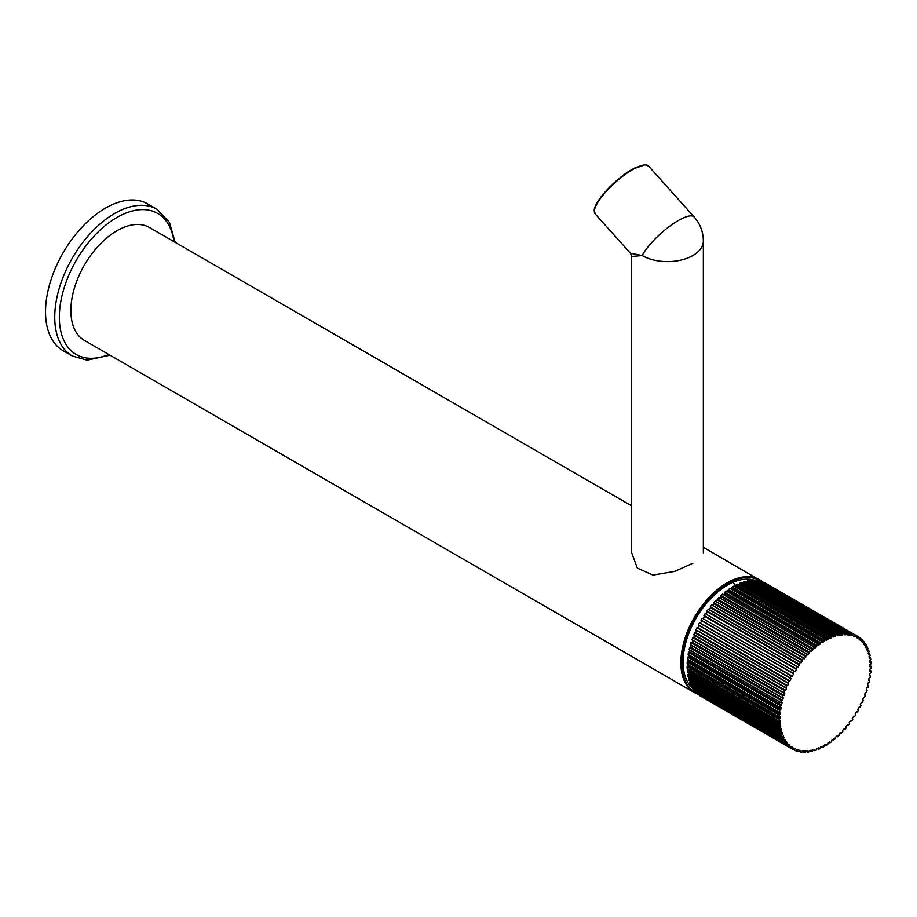 <?xml version="1.0" encoding="UTF-8"?>
<svg xmlns="http://www.w3.org/2000/svg" width="917" height="917" viewBox="0 0 917 917"><rect width="100%" height="100%" fill="white"/><g stroke="black" fill="none" stroke-linecap="round" stroke-linejoin="round"><path stroke-width="1.38" d="M631.675 505.897L149.517 227.519A65.153 37.62 120 0 0 99.311 244.977A65.153 37.62 120 0 0 70.873 310.554A65.153 37.62 120 0 0 84.364 340.379L694.364 692.564A65.153 37.62 -60 0 1 680.872 662.727A65.153 37.62 -60 0 1 709.311 597.162A65.153 37.62 -60 0 1 759.517 579.704A65.153 37.62 -60 0 1 762.554 581.825M869.694 653.901L868.101 652.973L868.594 654.738L869.752 653.981A65.153 37.62 -60 0 1 870.107 655.517L869.029 656.652L869.373 658.544L870.542 657.89A65.153 37.62 -60 0 1 870.76 659.529L869.66 660.572L869.843 662.578L871.001 662.04A65.153 37.62 -60 0 1 871.104 663.77L869.969 664.722L870.004 666.831L871.15 666.418A65.153 37.62 -60 0 1 871.116 668.218L869.969 669.066L869.855 671.255L870.967 670.969A65.153 37.62 -60 0 1 870.806 672.837L869.648 673.582L869.385 675.84L870.474 675.669A65.153 37.62 -60 0 1 870.187 677.594L869.018 678.225L868.605 680.54L869.66 680.494A65.153 37.62 -60 0 1 869.236 682.454L868.09 682.982L867.516 685.331L868.525 685.412A65.153 37.62 -60 0 1 867.986 687.395L866.84 687.796L866.129 690.169L867.092 690.375A65.153 37.62 -60 0 1 866.427 692.369L865.316 692.644L864.456 695.029L865.361 695.361A65.153 37.62 -60 0 1 864.582 697.344L863.505 697.505L862.507 699.866L863.344 700.324A65.153 37.62 -60 0 1 862.461 702.296L861.418 702.319L860.306 704.657L861.063 705.23A65.153 37.62 -60 0 1 860.077 707.179L859.08 707.076L857.842 709.368L858.53 710.056A65.153 37.62 -60 0 1 857.452 711.959L856.501 711.73L855.16 713.965L855.767 714.756A65.153 37.62 -60 0 1 854.598 716.601L853.704 716.257L852.26 718.412L852.776 719.306A65.153 37.62 -60 0 1 851.526 721.071L850.701 720.613L849.165 722.676L849.601 723.673A65.153 37.62 -60 0 1 848.282 725.358L847.526 724.774L845.91 726.734L846.253 727.811A65.153 37.62 -60 0 1 844.866 729.405L844.19 728.706L842.505 730.551L842.757 731.709A65.153 37.62 -60 0 1 841.313 733.199L840.717 732.396L838.986 734.093L839.135 735.342A65.153 37.62 -60 0 1 837.657 736.706L837.141 735.801L835.353 737.36L835.41 738.666A65.153 37.62 -60 0 1 833.897 739.916L833.473 738.907L831.662 740.306L831.616 741.681A65.153 37.62 -60 0 1 830.08 742.781L829.759 741.693L827.913 742.93L827.776 744.34A65.153 37.62 -60 0 1 826.24 745.303L825.999 744.123L824.154 745.189L823.924 746.644A65.153 37.62 -60 0 1 822.377 747.458L822.24 746.209L820.406 747.091L820.073 748.57A65.153 37.62 -60 0 1 818.537 749.223L818.491 747.917L816.68 748.604L816.256 750.095A65.153 37.62 -60 0 1 814.743 750.599L814.8 749.235L813.012 749.728L812.508 751.229A65.153 37.62 -60 0 1 811.029 751.573L811.178 750.152L809.436 750.461L810.88 751.31M797.354 751.287L795.899 750.438L796.449 749.304L797.893 749.797L797.377 751.298A65.153 37.62 -60 0 0 798.627 751.619L799.452 750.198L800.988 750.496L800.518 751.974A65.153 37.62 -60 0 0 801.871 752.146L802.627 750.691L804.243 750.782L803.9 752.261A65.153 37.62 -60 0 0 805.286 752.261L805.963 750.782L807.648 750.668L807.407 752.123A65.153 37.62 -60 0 0 808.84 751.951L809.436 750.461M797.332 751.264L795.566 750.679A65.153 37.62 -60 0 1 794.397 750.186L795.005 748.696L793.652 748.02L792.701 749.338A65.153 37.62 -60 0 1 792.494 749.212A65.153 37.62 -60 0 1 791.623 748.685L792.311 747.206L791.073 746.335L790.076 747.596A65.153 37.62 -60 0 1 789.09 746.782L789.858 745.338L788.735 744.283L787.692 745.464A65.153 37.62 -60 0 1 786.809 744.512L787.646 743.091L786.66 741.864L785.571 742.965A65.153 37.62 -60 0 1 784.803 741.876L785.697 740.5L784.837 739.113L783.726 740.122A65.153 37.62 -60 0 1 783.072 738.884L784.024 737.577L783.313 736.019L782.167 736.936A65.153 37.62 -60 0 1 781.628 735.583L782.637 734.334L782.075 732.637L780.917 733.451A65.153 37.62 -60 0 1 780.505 731.972L781.559 730.803L781.135 728.969L779.977 729.68A65.153 37.62 -60 0 1 779.679 728.087L780.768 726.998L780.505 725.049L779.347 725.645A65.153 37.62 -60 0 1 779.186 723.96L780.298 722.963L780.184 720.9L779.037 721.381A65.153 37.62 -60 0 1 779.003 719.616L780.149 718.71L780.184 716.555L779.049 716.911A65.153 37.62 -60 0 1 779.152 715.077L780.31 714.274L780.505 712.051L779.393 712.28A65.153 37.62 -60 0 1 779.622 710.388L780.78 709.689L781.124 707.397L780.058 707.511A65.153 37.62 -60 0 1 780.401 705.563L781.559 704.99L782.063 702.651L781.032 702.628A65.153 37.62 -60 0 1 781.502 700.657L782.648 700.198L783.29 697.837L782.316 697.688A65.153 37.62 -60 0 1 782.912 695.705L784.035 695.361L784.826 692.977L783.897 692.713A65.153 37.62 -60 0 1 784.608 690.719L785.72 690.501L786.637 688.128L785.766 687.739A65.153 37.62 -60 0 1 786.591 685.756L787.669 685.664L788.712 683.303L787.921 682.798A65.153 37.62 -60 0 1 788.849 680.838L789.881 680.872L791.05 678.546L790.328 677.927A65.153 37.62 -60 0 1 791.36 676.001L792.334 676.161L793.629 673.892L792.976 673.158A65.153 37.62 -60 0 1 794.111 671.29L702.193 618.218A65.153 37.62 120 0 0 701.069 620.087L792.976 673.537L701.058 620.465M868.101 652.984L869.133 651.769A65.153 37.62 -60 0 0 868.651 650.348L867.505 651.208L866.863 649.591L867.849 648.308A65.153 37.62 -60 0 0 867.241 647.012L866.118 647.975L865.327 646.496L866.256 645.155A65.153 37.62 -60 0 0 865.545 643.986L864.444 645.052L863.516 643.734L864.387 642.347A65.153 37.62 -60 0 0 863.562 641.315L862.496 642.462L861.441 641.315L862.232 639.883A65.153 37.62 -60 0 0 861.304 639L860.272 640.226L859.103 639.264L859.825 637.796A65.153 37.62 -60 0 0 858.793 637.063L857.819 638.358L856.524 637.579L857.177 636.1A65.153 37.62 -60 0 0 856.054 635.527L855.125 636.868L853.727 636.283L854.312 634.793A65.153 37.62 -60 0 0 853.085 634.381L852.225 635.779L850.735 635.389L851.217 633.888A65.153 37.62 -60 0 0 849.933 633.647L849.131 635.08L847.56 634.896L847.95 633.406A65.153 37.62 -60 0 0 846.597 633.326L845.875 634.793L844.225 634.805L844.523 633.338A65.153 37.62 -60 0 0 843.113 633.418L842.471 634.908L840.763 635.114L840.958 633.681A65.153 37.62 -60 0 0 839.502 633.934L838.94 635.435L837.175 635.836L837.278 634.449A65.153 37.62 -60 0 0 835.788 634.862L835.318 636.364L833.519 636.96L833.519 635.619A65.153 37.62 -60 0 0 831.994 636.203L831.627 637.682L829.793 638.473L829.702 637.189A65.153 37.62 -60 0 0 828.166 637.923L827.879 639.39L826.034 640.364L825.85 639.149A65.153 37.62 -60 0 0 824.303 640.043L824.119 641.476L822.274 642.622L821.987 641.487A65.153 37.62 -60 0 0 820.451 642.53L820.36 643.917L818.537 645.236L818.159 644.192A65.153 37.62 -60 0 0 816.634 645.362L816.634 646.703L814.835 648.181L814.365 647.23A65.153 37.62 -60 0 0 812.875 648.537L812.978 649.809L811.213 651.448L810.662 650.589A65.153 37.62 -60 0 0 809.195 652.021L809.402 653.225L807.682 654.99L807.052 654.245A65.153 37.62 -60 0 0 805.63 655.781L805.928 656.916L804.278 658.807L803.567 658.165A65.153 37.62 -60 0 0 802.203 659.804L802.593 660.848L801.022 662.865L800.232 662.338A65.153 37.62 -60 0 0 798.948 664.068L799.418 665.02L797.928 667.129L797.068 666.716A65.153 37.62 -60 0 0 795.864 668.527L796.426 669.376L795.028 671.565L702.193 618.218L794.111 671.29M765.271 583.029L765.259 583.029A65.153 37.62 120 0 0 764.136 582.455L763.804 582.673M762.417 581.745L762.382 581.722A65.153 37.62 120 0 0 761.167 581.309L760.789 581.676M851.251 633.899L759.299 580.828A65.153 37.62 120 0 0 758.015 580.576L757.545 581.195M756.112 580.381L756.032 580.335A65.153 37.62 120 0 0 754.68 580.255L754.164 581.149M752.719 580.335L752.605 580.266A65.153 37.62 120 0 0 751.195 580.358L750.656 581.516M749.178 580.69L749.04 580.61A65.153 37.62 120 0 0 747.573 580.874L747.046 582.295M745.532 581.47L745.372 581.378A65.153 37.62 120 0 0 743.87 581.802L743.16 583.372M741.796 582.65L741.612 582.547A65.153 37.62 120 0 0 740.076 583.132L739.182 584.84M737.99 584.244L737.784 584.118A65.153 37.62 120 0 0 736.248 584.863L735.216 586.72M825.85 639.149L733.932 586.089A65.153 37.62 120 0 0 732.396 586.972L731.273 588.989M821.987 641.487L730.081 588.427A65.153 37.62 120 0 0 728.534 589.459L727.376 591.625M818.159 644.192L726.241 591.121A65.153 37.62 120 0 0 724.717 592.302L724.728 593.643L723.547 594.606M814.365 647.23L722.458 594.159A65.153 37.62 120 0 0 720.957 595.465L721.06 596.749L719.788 597.918M810.662 650.589L718.745 597.517A65.153 37.62 120 0 0 717.289 598.95L717.484 600.154L716.154 601.529M807.052 654.245L715.134 601.174A65.153 37.62 120 0 0 713.724 602.721L714.011 603.844L712.647 605.415M803.567 658.165L711.649 605.105A65.153 37.62 120 0 0 710.297 606.745L710.686 607.788L709.299 609.541M800.472 662.189L708.314 609.266A65.153 37.62 120 0 0 707.03 610.997L707.5 611.948L706.136 613.897M797.377 666.567L705.15 613.656A65.153 37.62 120 0 0 703.947 615.456L704.508 616.304L703.167 618.425M797.343 666.556L705.15 613.656L797.068 666.716M701.711 620.843L700.428 623.09L699.442 622.93A65.153 37.62 120 0 0 698.41 624.855L790.328 678.271L698.422 625.211M699.086 625.589L697.963 627.801L696.931 627.767A65.153 37.62 120 0 0 696.003 629.727L787.909 683.108L696.026 630.059M696.702 630.449L695.751 632.592L694.685 632.684A65.153 37.62 120 0 0 693.848 634.667L785.766 688.014M694.593 635.389L693.802 637.441L692.702 637.647A65.153 37.62 120 0 0 691.98 639.642L783.897 692.943M692.759 640.353L692.129 642.29L690.994 642.634A65.153 37.62 120 0 0 690.398 644.628L782.316 697.883M691.223 645.327L690.742 647.138L689.595 647.597A65.153 37.62 120 0 0 689.114 649.568L781.032 702.777M689.997 650.279L689.653 651.918L688.495 652.503A65.153 37.62 120 0 0 688.14 654.44L780.046 707.615M689.091 655.162L688.862 656.629L687.704 657.317A65.153 37.62 120 0 0 687.475 659.208L779.393 712.337M688.507 659.953L687.234 662.005A65.153 37.62 120 0 0 687.142 663.851L779.049 716.911L687.372 663.988M688.254 664.607L688.231 665.639L780.149 718.71M779.003 719.616L687.097 666.544L688.231 665.639M687.097 666.544A65.153 37.62 120 0 0 687.12 668.321L779.037 721.381M688.346 669.112L687.269 670.889A65.153 37.62 120 0 0 687.429 672.585L779.347 725.645M688.793 673.445L687.773 675.027A65.153 37.62 120 0 0 688.059 676.608L779.977 729.68M689.595 677.56L688.587 678.901A65.153 37.62 120 0 0 688.999 680.391M688.999 680.38L780.917 733.451M690.627 681.365L689.722 682.512A65.153 37.62 120 0 0 690.26 683.876L782.167 736.936M691.819 684.816L691.154 685.824A65.153 37.62 120 0 0 691.808 687.062L783.726 740.122M693.344 687.956L692.885 688.805A65.153 37.62 120 0 0 693.653 689.905L785.605 742.999M695.155 690.776L694.891 691.441A65.153 37.62 120 0 0 695.785 692.404L787.692 745.464L695.797 692.415M697.252 693.263L697.172 693.722A65.153 37.62 120 0 0 698.169 694.524L790.076 747.596M699.66 695.395L699.705 695.613A65.153 37.62 120 0 0 700.588 696.152A65.153 37.62 120 0 0 700.794 696.267M853.819 636.111L855.125 636.868M850.907 635.011L852.225 635.779M847.789 634.312L849.131 635.08M844.5 634.002L845.875 634.793M841.049 634.094L842.471 634.908M837.45 634.575L838.94 635.435M743.4 583.292L835.318 636.364M739.71 584.622L831.627 637.682M735.961 586.33L827.879 639.39M824.085 640.444L732.167 587.384M732.202 588.405L824.119 641.476M728.442 590.846L820.36 643.917M724.728 593.643L816.634 646.703M721.06 596.749L812.978 649.809M717.484 600.154L809.402 653.225M714.011 603.844L805.928 656.916M710.686 607.788L802.593 660.848M707.5 611.948L799.418 665.02M704.508 616.304L796.426 669.376M700.428 623.09L792.334 676.161M697.963 627.801L789.881 680.872M695.751 632.592L787.669 685.664M693.802 637.441L785.72 690.501M692.129 642.29L784.035 695.361M690.742 647.138L782.648 700.198M689.653 651.918L781.559 704.99M688.862 656.629L780.78 709.689M688.392 661.203L780.31 714.274M688.392 669.891L780.298 722.963M688.862 673.938L780.768 726.998M689.641 677.732L781.559 730.803M781.181 733.485L782.637 734.334M782.614 736.764L784.024 737.577M784.333 739.71L785.697 740.5M786.305 742.323L787.646 743.091M788.54 744.57L789.858 745.338M791.004 746.449L792.311 747.206M147.775 203.952A84.708 48.899 120 0 0 55.284 268.429A84.708 48.899 120 0 0 63.078 350.661L72.283 355.979A84.708 48.899 -60 0 1 64.499 273.747A84.708 48.899 -60 0 1 156.99 209.271L147.775 203.952M678.213 220.584A35.832 10.007 -41.9 0 1 694.192 217.008L648.537 166.069A35.832 10.007 138.1 0 0 632.57 169.645A35.832 10.007 138.1 0 0 603.959 193.991A35.832 10.007 138.1 0 0 595.167 213.902L630.426 253.241L642.175 255.556A35.832 10.007 -41.9 0 1 678.213 220.584M692.851 563.244L674.717 571.383L652.95 575.074L637.338 568.093L631.675 552.802L631.675 256.508L642.175 255.556A35.832 20.69 180 0 0 692.851 255.556A35.832 20.69 180 0 0 703.35 240.93A35.832 35.832 0 0 0 694.192 217.008M631.675 256.439L630.426 253.241M754.634 580.266A62.711 36.21 120 0 0 732.958 582.387A62.711 36.21 120 0 0 688.667 633.83A62.711 36.21 120 0 0 692.908 688.495M697.619 694.1A65.153 37.62 -60 0 1 694.364 692.564L697.642 694.112M789.136 746.381L697.218 693.321A64.499 37.242 -60 0 1 681.789 662.727A64.499 37.242 -60 0 1 710.835 596.887A64.499 37.242 -60 0 1 760.984 581.367M817.15 748.421L818.342 749.109M817.242 748.398L818.342 749.029M832.842 739.4L833.633 739.847M836.625 736.259L837.37 736.683M840.304 732.798L841.015 733.21M853.624 716.372L854.266 716.75M865.258 695.052L864.593 694.662M866.966 690.088L866.278 689.687M869.488 680.276L868.731 679.841M870.279 675.474L869.476 675.015M870.76 670.797L869.901 670.304M870.921 666.281L869.992 665.742L870.921 666.281M870.795 661.925L869.729 661.306M870.749 661.948L869.729 661.363M870.348 657.787L869.11 657.065M870.267 657.833L869.121 657.168M869.58 653.89L868.112 653.042M869.465 653.959L868.158 653.202M868.502 650.268L867.035 649.419M868.353 650.359L866.92 649.534M867.127 646.943L865.682 646.107L867.195 646.955M866.932 647.058L865.556 646.256M865.224 644.078L863.883 643.298M863.493 641.281L862.06 640.456M863.229 641.43L861.911 640.674M860.971 639.149L859.665 638.392M858.782 637.063L857.235 636.169L858.793 637.063M858.461 637.246L857.166 636.501M857.177 636.089L765.259 583.029L857.177 636.1M856.054 635.527L764.136 582.455M855.721 635.733L854.38 634.965M854.3 634.793L762.382 581.722L854.312 634.793M853.085 634.381L761.167 581.309M852.764 634.621L760.846 581.55M851.217 633.888L759.299 580.828M849.933 633.647L758.015 580.576M849.601 633.922L757.694 580.851M847.95 633.406L756.032 580.335M846.597 633.326L754.68 580.255M846.276 633.624L754.37 580.553M844.523 633.338L752.605 580.266M843.113 633.418L751.195 580.358M842.803 633.75L750.885 580.679M840.958 633.681L749.04 580.61M839.502 633.934L747.584 580.874M839.204 634.277L747.286 581.218M837.278 634.449L745.372 581.378M835.788 634.862L743.87 581.802M835.502 635.229L743.595 582.157M833.519 635.619L741.612 582.547M831.994 636.203L740.088 583.132M831.73 636.581L739.824 583.51M829.702 637.189L737.784 584.118M828.166 637.923L736.248 584.863M827.913 638.324L736.007 585.252M824.303 640.043L732.396 586.972M730.322 588.531L822.022 641.476M820.451 642.53L728.534 589.459M820.245 642.943L728.339 589.883M726.505 591.201L818.216 644.147M816.634 645.362L724.717 592.302M816.451 645.786L724.533 592.726M722.734 594.205L814.468 647.173M812.875 648.537L720.957 595.465M812.714 648.961L720.796 595.89M719.031 597.529L810.8 650.508M809.195 652.021L717.289 598.95M809.069 652.446L717.151 599.374M715.432 601.151L807.224 654.142M805.63 655.781L713.724 602.721M805.527 656.205L713.609 603.134M711.959 605.037L803.773 658.051M802.203 659.804L710.297 606.745M802.123 660.229L710.205 607.157M800.232 662.338L708.314 609.266M798.948 664.068L707.03 610.997M798.89 664.47L706.973 611.41M795.864 668.527L703.947 615.456M795.83 668.917L703.912 615.857M792.976 673.158L701.069 620.087M699.774 622.735L791.692 675.806M791.36 676.001L699.442 622.93M790.328 677.927L698.41 624.855M697.264 627.537L789.182 680.609M788.849 680.838L696.931 627.767M787.921 682.798L696.003 629.727M695.006 632.421L786.924 685.492M786.591 685.756L694.685 632.684M785.766 687.739L693.848 634.667M693.011 637.361L784.929 690.432M784.608 690.719L692.702 637.647M783.897 692.713L691.98 639.642M691.303 642.324L783.221 695.384M782.912 695.705L690.994 642.634M782.316 697.688L690.398 644.628M689.882 647.264L781.8 700.324M781.502 700.657L689.595 647.597M781.032 702.628L689.114 649.568M688.77 652.147L780.688 705.207M780.401 705.563L688.495 652.503M780.058 707.511L688.14 654.44M687.968 656.939L779.886 710.01M779.622 710.388L687.704 657.317M779.393 712.28L687.475 659.208M687.486 661.615L779.404 714.687M779.152 715.077L687.234 662.005M687.326 666.143L779.244 719.215M687.486 670.476L779.404 723.547M779.186 723.96L687.269 670.889M687.956 674.603L779.874 727.674M779.679 728.087L687.773 675.027M688.759 678.477L780.676 731.548M780.505 731.972L688.587 678.901M689.859 682.088L781.777 735.159M689.722 682.512L781.628 735.583M691.269 685.4L783.187 738.46M691.154 685.824L783.072 738.884M692.977 688.38L784.895 741.452M692.885 688.805L784.803 741.876M693.653 689.905L785.571 742.965M694.96 691.028L786.878 744.1M694.891 691.441L786.809 744.512M697.172 693.722L789.09 746.782M790.316 747.538L791.635 748.295M699.705 695.613L791.623 748.685M793.079 749.063L794.374 749.819M796.025 750.186L797.332 750.943M799.154 750.885L800.484 751.653M802.455 751.172L803.808 751.951M803.842 752.249L802.364 751.39L803.808 752.204M805.883 751.034L807.281 751.837M805.825 751.218L807.281 752.055M809.39 750.622L810.88 751.481M813.31 749.648L814.571 750.37M813.161 749.693L814.571 750.496M825.094 744.65L825.999 745.177M828.991 742.208L829.828 742.69M821.128 746.736L822.159 747.332M821.162 746.725L822.159 747.298M108.802 354.489A81.441 47.019 -60 0 1 68.729 275.421A81.441 47.019 -60 0 1 129.423 211.827A81.441 47.019 -60 0 1 173.955 241.63M631.951 169.553A35.19 9.823 138.1 0 0 598.09 201.247M635.641 167.582A35.19 9.823 138.1 0 0 632.18 169.427M735.973 586.227A65.153 42.033 -113.3 0 0 732.97 582.387M762.589 581.837L703.35 547.277M818.411 749.223L817.07 748.455M833.691 739.962L832.785 739.434M837.427 736.775L836.591 736.282M841.072 733.279L840.281 732.821M854.289 716.762L853.624 716.383M865.316 695.063L864.593 694.65M867.046 690.111L866.278 689.664M869.591 680.276L868.743 679.784M870.405 675.474L869.488 674.946M870.909 670.797L869.912 670.212M871.081 666.258L869.981 665.627M870.932 661.914L869.717 661.214M870.474 657.787L869.087 656.985M868.594 650.279L867.058 649.385M863.527 641.292L862.072 640.456M847.996 633.418L756.078 580.346M844.591 633.349L752.674 580.278M841.038 633.693L749.12 580.633M837.381 634.449L745.464 581.389M833.645 635.619L741.727 582.559M829.839 637.189L737.921 584.118M826.011 639.138L734.093 586.066M822.171 641.464L730.253 588.393M818.354 644.147L726.436 591.087M814.583 647.173L722.676 594.113M810.892 650.52L718.974 597.448M807.304 654.153L715.386 601.082M803.831 658.062L711.913 604.991M800.518 662.212L708.6 609.14M785.8 688.048L693.894 634.977M783.943 693L692.026 639.928M782.361 697.952L690.444 644.88M781.089 702.869L689.171 649.798M780.115 707.718L688.197 654.646M779.461 712.463L687.544 659.392M779.118 717.071L687.211 664.011M779.106 721.519L687.188 668.447M779.416 725.76L687.498 672.688M780.035 729.772L688.117 676.7M780.975 733.531L689.057 680.46M782.224 737.004L690.306 683.933M783.771 740.168L691.854 687.097M790.087 747.596L698.169 694.536M792.494 749.212L700.588 696.152M807.327 752.112L805.825 751.241M810.926 751.562L809.379 750.668M814.628 750.599L813.104 749.705M826.068 745.326L825.002 744.707M829.896 742.816L828.922 742.254M822.228 747.47L821.036 746.782M175.158 242.329L169.462 222.384L156.99 209.271M110.006 355.177L87.092 360.186L72.283 355.979M595.167 213.902L594.227 210.257C594.491 201.167 615.536 178.666 632.042 169.45L645.029 164.739L648.537 166.069M703.35 240.93L703.35 552.802"/></g></svg>
